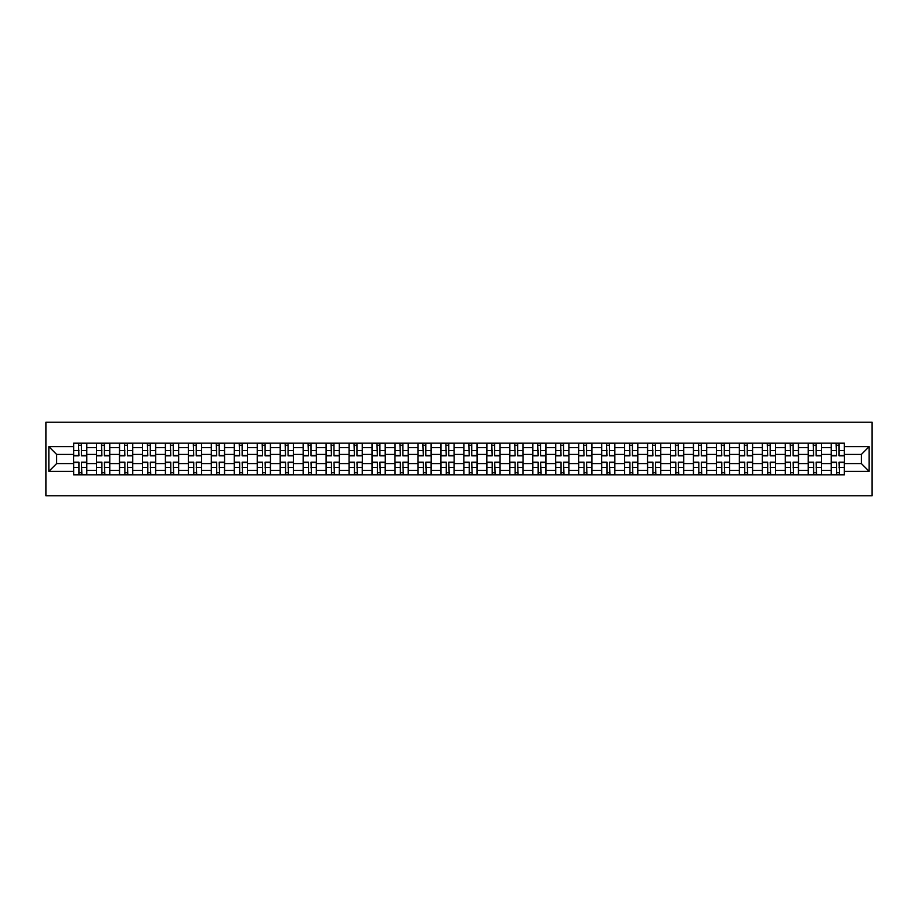 <?xml version="1.0" encoding="UTF-8"?>
<svg xmlns="http://www.w3.org/2000/svg" width="918" height="918" viewBox="0 0 918 918"><rect width="100%" height="100%" fill="white"/><g stroke="black" fill="none" stroke-linecap="round" stroke-linejoin="round"><path stroke-width="1.38" d="M45.9 495.789L872.1 495.789L872.1 422.211L45.9 422.211L45.9 495.789M96.528 474.824L96.528 447.663L86.808 447.663L86.808 474.824M86.808 447.663L86.808 443.176M96.528 447.663L96.528 443.176M109.77 443.176L109.77 474.824M119.489 474.824L119.489 443.176M132.731 443.176L132.731 474.824M142.439 474.824L142.439 443.176M155.693 443.176L155.693 474.824M165.401 474.824L165.401 443.176M178.643 443.176L178.643 474.824M188.362 474.824L188.362 443.176M201.604 443.176L201.604 474.824M211.312 474.824L211.312 443.176M224.566 443.176L224.566 474.824M234.274 474.824L234.274 443.176M247.516 443.176L247.516 474.824M257.235 474.824L257.235 443.176M270.477 443.176L270.477 474.824M280.197 474.824L280.197 443.176M293.439 443.176L293.439 474.824M303.147 474.824L303.147 443.176M316.389 443.176L316.389 474.824M326.108 474.824L326.108 443.176M339.35 443.176L339.35 474.824M349.069 474.824L349.069 443.176M362.312 443.176L362.312 474.824M372.019 474.824L372.019 443.176M385.273 443.176L385.273 474.824M394.981 474.824L394.981 443.176M408.223 443.176L408.223 474.824M417.942 474.824L417.942 443.176M431.185 443.176L431.185 474.824M440.904 474.824L440.904 443.176M454.146 443.176L454.146 474.824M463.854 474.824L463.854 443.176M477.096 443.176L477.096 474.824M486.815 474.824L486.815 443.176M500.058 443.176L500.058 474.824M509.777 474.824L509.777 443.176M523.019 443.176L523.019 474.824M532.727 474.824L532.727 443.176M545.981 443.176L545.981 474.824M555.688 474.824L555.688 443.176M568.931 443.176L568.931 474.824M578.65 474.824L578.65 443.176M591.892 443.176L591.892 474.824M601.611 474.824L601.611 443.176M614.853 443.176L614.853 474.824M624.561 474.824L624.561 443.176M637.803 443.176L637.803 474.824M647.523 474.824L647.523 443.176M660.765 443.176L660.765 474.824M670.484 474.824L670.484 443.176M683.726 443.176L683.726 474.824M693.434 474.824L693.434 443.176M706.688 443.176L706.688 474.824M716.396 474.824L716.396 443.176M729.638 443.176L729.638 474.824M739.357 474.824L739.357 443.176M752.599 443.176L752.599 474.824M762.307 474.824L762.307 443.176M775.561 443.176L775.561 474.824M785.269 474.824L785.269 443.176M798.511 443.176L798.511 474.824M808.23 474.824L808.23 443.176M821.472 443.176L821.472 474.824M831.192 474.824L831.192 443.176M831.192 463.567L821.472 463.567M808.23 463.567L798.511 463.567M785.269 463.567L775.561 463.567M762.307 463.567L752.599 463.567M739.357 463.567L729.638 463.567M716.396 463.567L706.688 463.567M693.434 463.567L683.726 463.567M670.484 463.567L660.765 463.567M647.523 463.567L637.803 463.567M624.561 463.567L614.853 463.567M601.611 463.567L591.892 463.567M578.65 463.567L568.931 463.567M555.688 463.567L545.981 463.567M532.727 463.567L523.019 463.567M509.777 463.567L500.058 463.567M486.815 463.567L477.096 463.567M463.854 463.567L454.146 463.567M440.904 463.567L431.185 463.567M417.942 463.567L408.223 463.567M394.981 463.567L385.273 463.567M372.019 463.567L362.312 463.567M349.069 463.567L339.35 463.567M326.108 463.567L316.389 463.567M303.147 463.567L293.439 463.567M280.197 463.567L270.477 463.567M257.235 463.567L247.516 463.567M234.274 463.567L224.566 463.567M211.312 463.567L201.604 463.567M188.362 463.567L178.643 463.567M165.401 463.567L155.693 463.567M142.439 463.567L132.731 463.567M119.489 463.567L109.77 463.567M96.528 463.567L86.808 463.567M831.192 454.433L821.472 454.433M808.23 454.433L798.511 454.433M785.269 454.433L775.561 454.433M762.307 454.433L752.599 454.433M739.357 454.433L729.638 454.433M716.396 454.433L706.688 454.433M693.434 454.433L683.726 454.433M670.484 454.433L660.765 454.433M647.523 454.433L637.803 454.433M624.561 454.433L614.853 454.433M601.611 454.433L591.892 454.433M578.65 454.433L568.931 454.433M555.688 454.433L545.981 454.433M532.727 454.433L523.019 454.433M509.777 454.433L500.058 454.433M486.815 454.433L477.096 454.433M463.854 454.433L454.146 454.433M440.904 454.433L431.185 454.433M417.942 454.433L408.223 454.433M394.981 454.433L385.273 454.433M372.019 454.433L362.312 454.433M349.069 454.433L339.35 454.433M326.108 454.433L316.389 454.433M303.147 454.433L293.439 454.433M280.197 454.433L270.477 454.433M257.235 454.433L247.516 454.433M234.274 454.433L224.566 454.433M211.312 454.433L201.604 454.433M188.362 454.433L178.643 454.433M165.401 454.433L155.693 454.433M142.439 454.433L132.731 454.433M119.489 454.433L109.77 454.433M96.528 454.433L86.808 454.433M56.641 463.567L73.566 463.567L73.566 454.433L56.641 454.433L56.641 463.567L48.849 471.359L48.849 446.641L73.566 446.641L73.566 454.433M844.434 454.433L844.434 463.567L861.359 463.567L861.359 454.433L844.434 454.433L844.434 443.176L73.566 443.176L73.566 446.641M844.434 446.641L869.151 446.641L869.151 471.359L844.434 471.359L844.434 463.567M73.566 463.567L73.566 474.824L844.434 474.824L844.434 471.359M73.566 471.359L48.849 471.359M81.438 472.609L78.937 472.609M78.937 445.391L81.438 445.391M104.4 472.609L101.898 472.609M101.898 445.391L104.4 445.391M127.361 472.609L124.859 472.609M124.859 445.391L127.361 445.391M150.311 472.609L147.809 472.609M147.809 445.391L150.311 445.391M173.273 472.609L170.771 472.609M170.771 445.391L173.273 445.391M196.234 472.609L193.732 472.609M193.732 445.391L196.234 445.391M219.195 472.609L216.694 472.609M216.694 445.391L219.195 445.391M242.145 472.609L239.644 472.609M239.644 445.391L242.145 445.391M265.107 472.609L262.605 472.609M262.605 445.391L265.107 445.391M288.068 472.609L285.567 472.609M285.567 445.391L288.068 445.391M311.018 472.609L308.517 472.609M308.517 445.391L311.018 445.391M333.98 472.609L331.478 472.609M331.478 445.391L333.98 445.391M356.941 472.609L354.44 472.609M354.44 445.391L356.941 445.391M379.903 472.609L377.39 472.609M377.39 445.391L379.903 445.391M402.853 472.609L400.351 472.609M400.351 445.391L402.853 445.391M425.814 472.609L423.313 472.609M423.313 445.391L425.814 445.391M448.776 472.609L446.274 472.609M446.274 445.391L448.776 445.391M471.726 472.609L469.224 472.609M469.224 445.391L471.726 445.391M494.687 472.609L492.186 472.609M492.186 445.391L494.687 445.391M517.649 472.609L515.147 472.609M515.147 445.391L517.649 445.391M540.61 472.609L538.097 472.609M538.097 445.391L540.61 445.391M563.56 472.609L561.059 472.609M561.059 445.391L563.56 445.391M586.522 472.609L584.02 472.609M584.02 445.391L586.522 445.391M609.483 472.609L606.982 472.609M606.982 445.391L609.483 445.391M632.433 472.609L629.932 472.609M629.932 445.391L632.433 445.391M655.395 472.609L652.893 472.609M652.893 445.391L655.395 445.391M678.356 472.609L675.855 472.609M675.855 445.391L678.356 445.391M701.306 472.609L698.805 472.609M698.805 445.391L701.306 445.391M724.268 472.609L721.766 472.609M721.766 445.391L724.268 445.391M747.229 472.609L744.727 472.609M744.727 445.391L747.229 445.391M770.191 472.609L767.689 472.609M767.689 445.391L770.191 445.391M793.141 472.609L790.639 472.609M790.639 445.391L793.141 445.391M816.102 472.609L813.6 472.609M813.6 445.391L816.102 445.391M839.063 472.609L836.562 472.609M836.562 445.391L839.063 445.391M48.849 446.641L56.641 454.433M861.359 463.567L869.151 471.359M861.359 454.433L869.151 446.641M81.438 455.833L81.438 443.325L86.74 443.325L86.74 455.833L81.438 455.833M78.937 445.241L81.438 445.241M81.886 443.325L73.647 443.325L73.647 455.833L78.937 455.833L78.5 443.325M78.937 462.167L78.937 474.675L73.647 474.675L73.647 462.167L78.937 462.167M81.438 472.759L78.937 472.759M78.5 474.675L86.74 474.675L86.74 462.167L81.438 462.167L81.886 474.675M104.4 455.833L104.4 443.325L109.701 443.325L109.701 455.833L104.4 455.833M101.898 445.241L104.4 445.241M104.836 443.325L96.597 443.325L96.597 455.833L101.898 455.833L101.45 443.325M127.361 455.833L127.361 443.325L132.651 443.325L132.651 455.833L127.361 455.833M124.859 445.241L127.361 445.241M127.797 443.325L119.558 443.325L119.558 455.833L124.859 455.833L124.412 443.325M150.311 455.833L150.311 443.325L155.612 443.325L155.612 455.833L150.311 455.833M147.809 445.241L150.311 445.241M150.759 443.325L142.519 443.325L142.519 455.833L147.809 455.833L147.373 443.325M101.898 462.167L101.898 474.675L96.597 474.675L96.597 462.167L101.898 462.167M104.4 472.759L101.898 472.759M101.45 474.675L109.701 474.675L109.701 462.167L104.4 462.167L104.836 474.675M124.859 462.167L124.859 474.675L119.558 474.675L119.558 462.167L124.859 462.167M127.361 472.759L124.859 472.759M124.412 474.675L132.651 474.675L132.651 462.167L127.361 462.167L127.797 474.675M147.809 462.167L147.809 474.675L142.519 474.675L142.519 462.167L147.809 462.167M150.311 472.759L147.809 472.759M147.373 474.675L155.612 474.675L155.612 462.167L150.311 462.167L150.759 474.675M173.273 455.833L173.273 443.325L178.574 443.325L178.574 455.833L173.273 455.833M170.771 445.241L173.273 445.241M173.72 443.325L165.469 443.325L165.469 455.833L170.771 455.833L170.335 443.325M196.234 455.833L196.234 443.325L201.535 443.325L201.535 455.833L196.234 455.833M193.732 445.241L196.234 445.241M196.67 443.325L188.431 443.325L188.431 455.833L193.732 455.833L193.285 443.325M170.771 462.167L170.771 474.675L165.469 474.675L165.469 462.167L170.771 462.167M173.273 472.759L170.771 472.759M170.335 474.675L178.574 474.675L178.574 462.167L173.273 462.167L173.72 474.675M193.732 462.167L193.732 474.675L188.431 474.675L188.431 462.167L193.732 462.167M196.234 472.759L193.732 472.759M193.285 474.675L201.535 474.675L201.535 462.167L196.234 462.167L196.67 474.675M219.195 455.833L219.195 443.325L224.485 443.325L224.485 455.833L219.195 455.833M216.694 445.241L219.195 445.241M219.631 443.325L211.392 443.325L211.392 455.833L216.694 455.833L216.246 443.325M242.145 455.833L242.145 443.325L247.447 443.325L247.447 455.833L242.145 455.833M239.644 445.241L242.145 445.241M242.593 443.325L234.354 443.325L234.354 455.833L239.644 455.833L239.208 443.325M265.107 455.833L265.107 443.325L270.408 443.325L270.408 455.833L265.107 455.833M262.605 445.241L265.107 445.241M265.543 443.325L257.304 443.325L257.304 455.833L262.605 455.833L262.158 443.325M288.068 455.833L288.068 443.325L293.358 443.325L293.358 455.833L288.068 455.833M285.567 445.241L288.068 445.241M288.504 443.325L280.265 443.325L280.265 455.833L285.567 455.833L285.119 443.325M311.018 455.833L311.018 443.325L316.32 443.325L316.32 455.833L311.018 455.833M308.517 445.241L311.018 445.241M311.466 443.325L303.227 443.325L303.227 455.833L308.517 455.833L308.081 443.325M333.98 455.833L333.98 443.325L339.281 443.325L339.281 455.833L333.98 455.833M331.478 445.241L333.98 445.241M334.427 443.325L326.177 443.325L326.177 455.833L331.478 455.833L331.042 443.325M356.941 455.833L356.941 443.325L362.243 443.325L362.243 455.833L356.941 455.833M354.44 445.241L356.941 445.241M357.377 443.325L349.138 443.325L349.138 455.833L354.44 455.833L353.992 443.325M379.903 455.833L379.903 443.325L385.193 443.325L385.193 455.833L379.903 455.833M377.39 445.241L379.903 445.241M380.339 443.325L372.1 443.325L372.1 455.833L377.39 455.833L376.954 443.325M216.694 462.167L216.694 474.675L211.392 474.675L211.392 462.167L216.694 462.167M219.195 472.759L216.694 472.759M216.246 474.675L224.485 474.675L224.485 462.167L219.195 462.167L219.631 474.675M239.644 462.167L239.644 474.675L234.354 474.675L234.354 462.167L239.644 462.167M242.145 472.759L239.644 472.759M239.208 474.675L247.447 474.675L247.447 462.167L242.145 462.167L242.593 474.675M262.605 462.167L262.605 474.675L257.304 474.675L257.304 462.167L262.605 462.167M265.107 472.759L262.605 472.759M262.158 474.675L270.408 474.675L270.408 462.167L265.107 462.167L265.543 474.675M285.567 462.167L285.567 474.675L280.265 474.675L280.265 462.167L285.567 462.167M288.068 472.759L285.567 472.759M285.119 474.675L293.358 474.675L293.358 462.167L288.068 462.167L288.504 474.675M308.517 462.167L308.517 474.675L303.227 474.675L303.227 462.167L308.517 462.167M311.018 472.759L308.517 472.759M308.081 474.675L316.32 474.675L316.32 462.167L311.018 462.167L311.466 474.675M331.478 462.167L331.478 474.675L326.177 474.675L326.177 462.167L331.478 462.167M333.98 472.759L331.478 472.759M331.042 474.675L339.281 474.675L339.281 462.167L333.98 462.167L334.427 474.675M354.44 462.167L354.44 474.675L349.138 474.675L349.138 462.167L354.44 462.167M356.941 472.759L354.44 472.759M353.992 474.675L362.243 474.675L362.243 462.167L356.941 462.167L357.377 474.675M377.39 462.167L377.39 474.675L372.1 474.675L372.1 462.167L377.39 462.167M379.903 472.759L377.39 472.759M376.954 474.675L385.193 474.675L385.193 462.167L379.903 462.167L380.339 474.675M402.853 455.833L402.853 443.325L408.154 443.325L408.154 455.833L402.853 455.833M400.351 445.241L402.853 445.241M403.3 443.325L395.061 443.325L395.061 455.833L400.351 455.833L399.915 443.325M425.814 455.833L425.814 443.325L431.116 443.325L431.116 455.833L425.814 455.833M423.313 445.241L425.814 445.241M426.25 443.325L418.011 443.325L418.011 455.833L423.313 455.833L422.865 443.325M448.776 455.833L448.776 443.325L454.066 443.325L454.066 455.833L448.776 455.833M446.274 445.241L448.776 445.241M449.212 443.325L440.973 443.325L440.973 455.833L446.274 455.833L445.827 443.325M471.726 455.833L471.726 443.325L477.027 443.325L477.027 455.833L471.726 455.833M469.224 445.241L471.726 445.241M472.173 443.325L463.934 443.325L463.934 455.833L469.224 455.833L468.788 443.325M494.687 455.833L494.687 443.325L499.989 443.325L499.989 455.833L494.687 455.833M492.186 445.241L494.687 445.241M495.135 443.325L486.884 443.325L486.884 455.833L492.186 455.833L491.75 443.325M517.649 455.833L517.649 443.325L522.939 443.325L522.939 455.833L517.649 455.833M515.147 445.241L517.649 445.241M518.085 443.325L509.846 443.325L509.846 455.833L515.147 455.833L514.7 443.325M540.61 455.833L540.61 443.325L545.9 443.325L545.9 455.833L540.61 455.833M538.097 445.241L540.61 445.241M541.046 443.325L532.807 443.325L532.807 455.833L538.097 455.833L537.661 443.325M563.56 455.833L563.56 443.325L568.862 443.325L568.862 455.833L563.56 455.833M561.059 445.241L563.56 445.241M564.008 443.325L555.757 443.325L555.757 455.833L561.059 455.833L560.623 443.325M586.522 455.833L586.522 443.325L591.823 443.325L591.823 455.833L586.522 455.833M584.02 445.241L586.522 445.241M586.958 443.325L578.719 443.325L578.719 455.833L584.02 455.833L583.573 443.325M609.483 455.833L609.483 443.325L614.773 443.325L614.773 455.833L609.483 455.833M606.982 445.241L609.483 445.241M609.919 443.325L601.68 443.325L601.68 455.833L606.982 455.833L606.534 443.325M632.433 455.833L632.433 443.325L637.735 443.325L637.735 455.833L632.433 455.833M629.932 445.241L632.433 445.241M632.881 443.325L624.642 443.325L624.642 455.833L629.932 455.833L629.496 443.325M655.395 455.833L655.395 443.325L660.696 443.325L660.696 455.833L655.395 455.833M652.893 445.241L655.395 445.241M655.842 443.325L647.592 443.325L647.592 455.833L652.893 455.833L652.457 443.325M678.356 455.833L678.356 443.325L683.646 443.325L683.646 455.833L678.356 455.833M675.855 445.241L678.356 445.241M678.792 443.325L670.553 443.325L670.553 455.833L675.855 455.833L675.407 443.325M701.306 455.833L701.306 443.325L706.608 443.325L706.608 455.833L701.306 455.833M698.805 445.241L701.306 445.241M701.754 443.325L693.515 443.325L693.515 455.833L698.805 455.833L698.369 443.325M724.268 455.833L724.268 443.325L729.569 443.325L729.569 455.833L724.268 455.833M721.766 445.241L724.268 445.241M724.715 443.325L716.465 443.325L716.465 455.833L721.766 455.833L721.33 443.325M400.351 462.167L400.351 474.675L395.061 474.675L395.061 462.167L400.351 462.167M402.853 472.759L400.351 472.759M399.915 474.675L408.154 474.675L408.154 462.167L402.853 462.167L403.3 474.675M423.313 462.167L423.313 474.675L418.011 474.675L418.011 462.167L423.313 462.167M425.814 472.759L423.313 472.759M422.865 474.675L431.116 474.675L431.116 462.167L425.814 462.167L426.25 474.675M446.274 462.167L446.274 474.675L440.973 474.675L440.973 462.167L446.274 462.167M448.776 472.759L446.274 472.759M445.827 474.675L454.066 474.675L454.066 462.167L448.776 462.167L449.212 474.675M469.224 462.167L469.224 474.675L463.934 474.675L463.934 462.167L469.224 462.167M471.726 472.759L469.224 472.759M468.788 474.675L477.027 474.675L477.027 462.167L471.726 462.167L472.173 474.675M492.186 462.167L492.186 474.675L486.884 474.675L486.884 462.167L492.186 462.167M494.687 472.759L492.186 472.759M491.75 474.675L499.989 474.675L499.989 462.167L494.687 462.167L495.135 474.675M515.147 462.167L515.147 474.675L509.846 474.675L509.846 462.167L515.147 462.167M517.649 472.759L515.147 472.759M514.7 474.675L522.939 474.675L522.939 462.167L517.649 462.167L518.085 474.675M538.097 462.167L538.097 474.675L532.807 474.675L532.807 462.167L538.097 462.167M540.61 472.759L538.097 472.759M537.661 474.675L545.9 474.675L545.9 462.167L540.61 462.167L541.046 474.675M561.059 462.167L561.059 474.675L555.757 474.675L555.757 462.167L561.059 462.167M563.56 472.759L561.059 472.759M560.623 474.675L568.862 474.675L568.862 462.167L563.56 462.167L564.008 474.675M584.02 462.167L584.02 474.675L578.719 474.675L578.719 462.167L584.02 462.167M586.522 472.759L584.02 472.759M583.573 474.675L591.823 474.675L591.823 462.167L586.522 462.167L586.958 474.675M606.982 462.167L606.982 474.675L601.68 474.675L601.68 462.167L606.982 462.167M609.483 472.759L606.982 472.759M606.534 474.675L614.773 474.675L614.773 462.167L609.483 462.167L609.919 474.675M629.932 462.167L629.932 474.675L624.642 474.675L624.642 462.167L629.932 462.167M632.433 472.759L629.932 472.759M629.496 474.675L637.735 474.675L637.735 462.167L632.433 462.167L632.881 474.675M652.893 462.167L652.893 474.675L647.592 474.675L647.592 462.167L652.893 462.167M655.395 472.759L652.893 472.759M652.457 474.675L660.696 474.675L660.696 462.167L655.395 462.167L655.842 474.675M675.855 462.167L675.855 474.675L670.553 474.675L670.553 462.167L675.855 462.167M678.356 472.759L675.855 472.759M675.407 474.675L683.646 474.675L683.646 462.167L678.356 462.167L678.792 474.675M698.805 462.167L698.805 474.675L693.515 474.675L693.515 462.167L698.805 462.167M701.306 472.759L698.805 472.759M698.369 474.675L706.608 474.675L706.608 462.167L701.306 462.167L701.754 474.675M721.766 462.167L721.766 474.675L716.465 474.675L716.465 462.167L721.766 462.167M724.268 472.759L721.766 472.759M721.33 474.675L729.569 474.675L729.569 462.167L724.268 462.167L724.715 474.675M747.229 455.833L747.229 443.325L752.53 443.325L752.53 455.833L747.229 455.833M744.727 445.241L747.229 445.241M747.665 443.325L739.426 443.325L739.426 455.833L744.727 455.833L744.28 443.325M744.727 462.167L744.727 474.675L739.426 474.675L739.426 462.167L744.727 462.167M747.229 472.759L744.727 472.759M744.28 474.675L752.53 474.675L752.53 462.167L747.229 462.167L747.665 474.675M770.191 455.833L770.191 443.325L775.48 443.325L775.48 455.833L770.191 455.833M767.689 445.241L770.191 445.241M770.627 443.325L762.388 443.325L762.388 455.833L767.689 455.833L767.241 443.325M767.689 462.167L767.689 474.675L762.388 474.675L762.388 462.167L767.689 462.167M770.191 472.759L767.689 472.759M767.241 474.675L775.48 474.675L775.48 462.167L770.191 462.167L770.627 474.675M793.141 455.833L793.141 443.325L798.442 443.325L798.442 455.833L793.141 455.833M790.639 445.241L793.141 445.241M793.588 443.325L785.349 443.325L785.349 455.833L790.639 455.833L790.203 443.325M790.639 462.167L790.639 474.675L785.349 474.675L785.349 462.167L790.639 462.167M793.141 472.759L790.639 472.759M790.203 474.675L798.442 474.675L798.442 462.167L793.141 462.167L793.588 474.675M816.102 455.833L816.102 443.325L821.403 443.325L821.403 455.833L816.102 455.833M813.6 445.241L816.102 445.241M816.55 443.325L808.299 443.325L808.299 455.833L813.6 455.833L813.164 443.325M813.6 462.167L813.6 474.675L808.299 474.675L808.299 462.167L813.6 462.167M816.102 472.759L813.6 472.759M813.164 474.675L821.403 474.675L821.403 462.167L816.102 462.167L816.55 474.675M839.063 455.833L839.063 443.325L844.353 443.325L844.353 455.833L839.063 455.833M836.562 445.241L839.063 445.241M839.5 443.325L831.26 443.325L831.26 455.833L836.562 455.833L836.114 443.325M836.562 462.167L836.562 474.675L831.26 474.675L831.26 462.167L836.562 462.167M839.063 472.759L836.562 472.759M836.114 474.675L844.353 474.675L844.353 462.167L839.063 462.167L839.5 474.675M808.23 447.663L798.511 447.663M785.269 447.663L775.561 447.663M762.307 447.663L752.599 447.663M739.357 447.663L729.638 447.663M716.396 447.663L706.688 447.663M693.434 447.663L683.726 447.663M670.484 447.663L660.765 447.663M647.523 447.663L637.803 447.663M624.561 447.663L614.853 447.663M601.611 447.663L591.892 447.663M578.65 447.663L568.931 447.663M555.688 447.663L545.981 447.663M532.727 447.663L523.019 447.663M509.777 447.663L500.058 447.663M486.815 447.663L477.096 447.663M463.854 447.663L454.146 447.663M440.904 447.663L431.185 447.663M417.942 447.663L408.223 447.663M394.981 447.663L385.273 447.663M372.019 447.663L362.312 447.663M349.069 447.663L339.35 447.663M326.108 447.663L316.389 447.663M303.147 447.663L293.439 447.663M280.197 447.663L270.477 447.663M257.235 447.663L247.516 447.663M234.274 447.663L224.566 447.663M211.312 447.663L201.604 447.663M188.362 447.663L178.643 447.663M165.401 447.663L155.693 447.663M142.439 447.663L132.731 447.663M119.489 447.663L109.77 447.663M831.192 447.663L821.472 447.663M808.23 470.337L798.511 470.337M785.269 470.337L775.561 470.337M762.307 470.337L752.599 470.337M739.357 470.337L729.638 470.337M716.396 470.337L706.688 470.337M693.434 470.337L683.726 470.337M670.484 470.337L660.765 470.337M647.523 470.337L637.803 470.337M624.561 470.337L614.853 470.337M601.611 470.337L591.892 470.337M578.65 470.337L568.931 470.337M555.688 470.337L545.981 470.337M532.727 470.337L523.019 470.337M509.777 470.337L500.058 470.337M486.815 470.337L477.096 470.337M463.854 470.337L454.146 470.337M440.904 470.337L431.185 470.337M417.942 470.337L408.223 470.337M394.981 470.337L385.273 470.337M372.019 470.337L362.312 470.337M349.069 470.337L339.35 470.337M326.108 470.337L316.389 470.337M303.147 470.337L293.439 470.337M280.197 470.337L270.477 470.337M257.235 470.337L247.516 470.337M234.274 470.337L224.566 470.337M211.312 470.337L201.604 470.337M188.362 470.337L178.643 470.337M165.401 470.337L155.693 470.337M142.439 470.337L132.731 470.337M119.489 470.337L109.77 470.337M96.528 470.337L86.808 470.337M831.192 470.337L821.472 470.337M81.438 455.523L86.74 455.523M81.438 450.554L86.74 450.554M73.647 455.523L78.937 455.523M73.647 450.554L78.937 450.554M78.937 462.477L73.647 462.477M78.937 467.446L73.647 467.446M86.74 462.477L81.438 462.477M86.74 467.446L81.438 467.446M104.4 455.523L109.701 455.523M104.4 450.554L109.701 450.554M96.597 455.523L101.898 455.523M96.597 450.554L101.898 450.554M127.361 455.523L132.651 455.523M127.361 450.554L132.651 450.554M119.558 455.523L124.859 455.523M119.558 450.554L124.859 450.554M150.311 455.523L155.612 455.523M150.311 450.554L155.612 450.554M142.519 455.523L147.809 455.523M142.519 450.554L147.809 450.554M101.898 462.477L96.597 462.477M101.898 467.446L96.597 467.446M109.701 462.477L104.4 462.477M109.701 467.446L104.4 467.446M124.859 462.477L119.558 462.477M124.859 467.446L119.558 467.446M132.651 462.477L127.361 462.477M132.651 467.446L127.361 467.446M147.809 462.477L142.519 462.477M147.809 467.446L142.519 467.446M155.612 462.477L150.311 462.477M155.612 467.446L150.311 467.446M173.273 455.523L178.574 455.523M173.273 450.554L178.574 450.554M165.469 455.523L170.771 455.523M165.469 450.554L170.771 450.554M196.234 455.523L201.535 455.523M196.234 450.554L201.535 450.554M188.431 455.523L193.732 455.523M188.431 450.554L193.732 450.554M170.771 462.477L165.469 462.477M170.771 467.446L165.469 467.446M178.574 462.477L173.273 462.477M178.574 467.446L173.273 467.446M193.732 462.477L188.431 462.477M193.732 467.446L188.431 467.446M201.535 462.477L196.234 462.477M201.535 467.446L196.234 467.446M219.195 455.523L224.485 455.523M219.195 450.554L224.485 450.554M211.392 455.523L216.694 455.523M211.392 450.554L216.694 450.554M242.145 455.523L247.447 455.523M242.145 450.554L247.447 450.554M234.354 455.523L239.644 455.523M234.354 450.554L239.644 450.554M265.107 455.523L270.408 455.523M265.107 450.554L270.408 450.554M257.304 455.523L262.605 455.523M257.304 450.554L262.605 450.554M288.068 455.523L293.358 455.523M288.068 450.554L293.358 450.554M280.265 455.523L285.567 455.523M280.265 450.554L285.567 450.554M311.018 455.523L316.32 455.523M311.018 450.554L316.32 450.554M303.227 455.523L308.517 455.523M303.227 450.554L308.517 450.554M333.98 455.523L339.281 455.523M333.98 450.554L339.281 450.554M326.177 455.523L331.478 455.523M326.177 450.554L331.478 450.554M356.941 455.523L362.243 455.523M356.941 450.554L362.243 450.554M349.138 455.523L354.44 455.523M349.138 450.554L354.44 450.554M379.903 455.523L385.193 455.523M379.903 450.554L385.193 450.554M372.1 455.523L377.39 455.523M372.1 450.554L377.39 450.554M216.694 462.477L211.392 462.477M216.694 467.446L211.392 467.446M224.485 462.477L219.195 462.477M224.485 467.446L219.195 467.446M239.644 462.477L234.354 462.477M239.644 467.446L234.354 467.446M247.447 462.477L242.145 462.477M247.447 467.446L242.145 467.446M262.605 462.477L257.304 462.477M262.605 467.446L257.304 467.446M270.408 462.477L265.107 462.477M270.408 467.446L265.107 467.446M285.567 462.477L280.265 462.477M285.567 467.446L280.265 467.446M293.358 462.477L288.068 462.477M293.358 467.446L288.068 467.446M308.517 462.477L303.227 462.477M308.517 467.446L303.227 467.446M316.32 462.477L311.018 462.477M316.32 467.446L311.018 467.446M331.478 462.477L326.177 462.477M331.478 467.446L326.177 467.446M339.281 462.477L333.98 462.477M339.281 467.446L333.98 467.446M354.44 462.477L349.138 462.477M354.44 467.446L349.138 467.446M362.243 462.477L356.941 462.477M362.243 467.446L356.941 467.446M377.39 462.477L372.1 462.477M377.39 467.446L372.1 467.446M385.193 462.477L379.903 462.477M385.193 467.446L379.903 467.446M402.853 455.523L408.154 455.523M402.853 450.554L408.154 450.554M395.061 455.523L400.351 455.523M395.061 450.554L400.351 450.554M425.814 455.523L431.116 455.523M425.814 450.554L431.116 450.554M418.011 455.523L423.313 455.523M418.011 450.554L423.313 450.554M448.776 455.523L454.066 455.523M448.776 450.554L454.066 450.554M440.973 455.523L446.274 455.523M440.973 450.554L446.274 450.554M471.726 455.523L477.027 455.523M471.726 450.554L477.027 450.554M463.934 455.523L469.224 455.523M463.934 450.554L469.224 450.554M494.687 455.523L499.989 455.523M494.687 450.554L499.989 450.554M486.884 455.523L492.186 455.523M486.884 450.554L492.186 450.554M517.649 455.523L522.939 455.523M517.649 450.554L522.939 450.554M509.846 455.523L515.147 455.523M509.846 450.554L515.147 450.554M540.61 455.523L545.9 455.523M540.61 450.554L545.9 450.554M532.807 455.523L538.097 455.523M532.807 450.554L538.097 450.554M563.56 455.523L568.862 455.523M563.56 450.554L568.862 450.554M555.757 455.523L561.059 455.523M555.757 450.554L561.059 450.554M586.522 455.523L591.823 455.523M586.522 450.554L591.823 450.554M578.719 455.523L584.02 455.523M578.719 450.554L584.02 450.554M609.483 455.523L614.773 455.523M609.483 450.554L614.773 450.554M601.68 455.523L606.982 455.523M601.68 450.554L606.982 450.554M632.433 455.523L637.735 455.523M632.433 450.554L637.735 450.554M624.642 455.523L629.932 455.523M624.642 450.554L629.932 450.554M655.395 455.523L660.696 455.523M655.395 450.554L660.696 450.554M647.592 455.523L652.893 455.523M647.592 450.554L652.893 450.554M678.356 455.523L683.646 455.523M678.356 450.554L683.646 450.554M670.553 455.523L675.855 455.523M670.553 450.554L675.855 450.554M701.306 455.523L706.608 455.523M701.306 450.554L706.608 450.554M693.515 455.523L698.805 455.523M693.515 450.554L698.805 450.554M724.268 455.523L729.569 455.523M724.268 450.554L729.569 450.554M716.465 455.523L721.766 455.523M716.465 450.554L721.766 450.554M400.351 462.477L395.061 462.477M400.351 467.446L395.061 467.446M408.154 462.477L402.853 462.477M408.154 467.446L402.853 467.446M423.313 462.477L418.011 462.477M423.313 467.446L418.011 467.446M431.116 462.477L425.814 462.477M431.116 467.446L425.814 467.446M446.274 462.477L440.973 462.477M446.274 467.446L440.973 467.446M454.066 462.477L448.776 462.477M454.066 467.446L448.776 467.446M469.224 462.477L463.934 462.477M469.224 467.446L463.934 467.446M477.027 462.477L471.726 462.477M477.027 467.446L471.726 467.446M492.186 462.477L486.884 462.477M492.186 467.446L486.884 467.446M499.989 462.477L494.687 462.477M499.989 467.446L494.687 467.446M515.147 462.477L509.846 462.477M515.147 467.446L509.846 467.446M522.939 462.477L517.649 462.477M522.939 467.446L517.649 467.446M538.097 462.477L532.807 462.477M538.097 467.446L532.807 467.446M545.9 462.477L540.61 462.477M545.9 467.446L540.61 467.446M561.059 462.477L555.757 462.477M561.059 467.446L555.757 467.446M568.862 462.477L563.56 462.477M568.862 467.446L563.56 467.446M584.02 462.477L578.719 462.477M584.02 467.446L578.719 467.446M591.823 462.477L586.522 462.477M591.823 467.446L586.522 467.446M606.982 462.477L601.68 462.477M606.982 467.446L601.68 467.446M614.773 462.477L609.483 462.477M614.773 467.446L609.483 467.446M629.932 462.477L624.642 462.477M629.932 467.446L624.642 467.446M637.735 462.477L632.433 462.477M637.735 467.446L632.433 467.446M652.893 462.477L647.592 462.477M652.893 467.446L647.592 467.446M660.696 462.477L655.395 462.477M660.696 467.446L655.395 467.446M675.855 462.477L670.553 462.477M675.855 467.446L670.553 467.446M683.646 462.477L678.356 462.477M683.646 467.446L678.356 467.446M698.805 462.477L693.515 462.477M698.805 467.446L693.515 467.446M706.608 462.477L701.306 462.477M706.608 467.446L701.306 467.446M721.766 462.477L716.465 462.477M721.766 467.446L716.465 467.446M729.569 462.477L724.268 462.477M729.569 467.446L724.268 467.446M747.229 455.523L752.53 455.523M747.229 450.554L752.53 450.554M739.426 455.523L744.727 455.523M739.426 450.554L744.727 450.554M744.727 462.477L739.426 462.477M744.727 467.446L739.426 467.446M752.53 462.477L747.229 462.477M752.53 467.446L747.229 467.446M770.191 455.523L775.48 455.523M770.191 450.554L775.48 450.554M762.388 455.523L767.689 455.523M762.388 450.554L767.689 450.554M767.689 462.477L762.388 462.477M767.689 467.446L762.388 467.446M775.48 462.477L770.191 462.477M775.48 467.446L770.191 467.446M793.141 455.523L798.442 455.523M793.141 450.554L798.442 450.554M785.349 455.523L790.639 455.523M785.349 450.554L790.639 450.554M790.639 462.477L785.349 462.477M790.639 467.446L785.349 467.446M798.442 462.477L793.141 462.477M798.442 467.446L793.141 467.446M816.102 455.523L821.403 455.523M816.102 450.554L821.403 450.554M808.299 455.523L813.6 455.523M808.299 450.554L813.6 450.554M813.6 462.477L808.299 462.477M813.6 467.446L808.299 467.446M821.403 462.477L816.102 462.477M821.403 467.446L816.102 467.446M839.063 455.523L844.353 455.523M839.063 450.554L844.353 450.554M831.26 455.523L836.562 455.523M831.26 450.554L836.562 450.554M836.562 462.477L831.26 462.477M836.562 467.446L831.26 467.446M844.353 462.477L839.063 462.477M844.353 467.446L839.063 467.446"/></g></svg>
